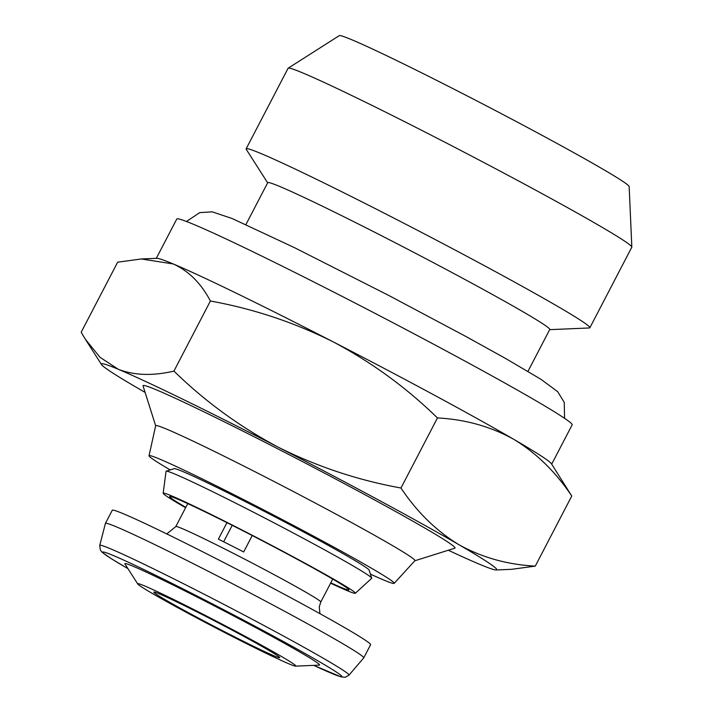 <?xml version="1.0" encoding="UTF-8"?>
<svg xmlns="http://www.w3.org/2000/svg" width="713" height="713" viewBox="0 0 713 713"><rect width="100%" height="100%" fill="white"/><g stroke="black" fill="none" stroke-linecap="round" stroke-linejoin="round"><path stroke-width="1.07" d="M245.914 224.577L267.723 182.68A158.981 5.624 27.5 0 1 279.861 186.53A158.981 5.624 27.5 0 1 439.297 265.789A158.981 5.624 27.5 0 1 549.759 329.504L527.95 371.393M267.642 182.831L246.279 149.373A193.749 6.854 27.5 0 1 246.145 148.83A193.749 6.854 27.5 0 1 260.94 153.527A193.749 6.854 27.5 0 1 455.242 250.111A193.749 6.854 27.5 0 1 589.865 327.757A193.749 6.854 27.5 0 1 589.348 327.962L549.678 329.656M246.145 148.83L288.079 68.279A193.749 6.854 27.5 0 1 288.177 68.181A193.749 6.854 27.5 0 1 302.873 72.976A193.749 6.854 27.5 0 1 495.464 168.651A193.749 6.854 27.5 0 1 631.825 247.072A193.749 6.854 27.5 0 1 631.798 247.215L589.865 327.757M288.177 68.181L339.272 35.65A163.437 5.775 27.5 0 1 351.669 39.696A163.437 5.775 27.5 0 1 514.126 120.408A163.437 5.775 27.5 0 1 629.16 186.556L631.825 247.072M194.551 609.927A89.152 3.155 -152.5 0 0 137.743 583.965A89.152 3.155 -152.5 0 0 238.971 639.837A89.152 3.155 -152.5 0 0 295.601 666.138A89.152 3.155 -152.5 0 0 194.551 609.927M295.601 666.138L319.29 665.131A109.74 3.877 -152.5 0 0 194.907 595.943A109.74 3.877 -152.5 0 0 124.98 563.983L137.743 583.965M234.443 636.789A70.979 2.513 -152.5 0 0 279.737 657.609A70.979 2.513 -152.5 0 0 199.079 612.975A70.979 2.513 -152.5 0 0 153.839 592.066A70.979 2.513 -152.5 0 0 234.443 636.789M252.224 535.543L243.677 551.96A81.719 2.888 -152.5 0 0 230.682 545.32A81.719 2.888 -152.5 0 0 218.374 539.144L226.948 522.665M127.957 568.635A134.712 4.759 -152.5 0 1 188.687 591.754A134.712 4.759 -152.5 0 1 322.312 663.42A134.712 4.759 -152.5 0 1 313.773 665.372L341.028 676.887L345.235 677.27L348.969 675.175L363.719 657.912A145.612 5.151 -152.5 0 0 363.746 657.876L370.6 644.704A145.612 5.151 -152.5 0 0 205.166 553.047A145.612 5.151 -152.5 0 0 112.289 510.232L105.426 523.404A145.612 5.151 -152.5 0 0 105.417 523.44L99.731 545.427L100.355 550.08L102.405 552.513L111.531 558.858L127.966 568.653M363.746 657.876A145.612 5.151 -152.5 0 0 198.312 566.211A145.612 5.151 -152.5 0 0 105.426 523.404M185.817 507.353A101.032 3.574 27.5 0 1 169.765 496.489A101.032 3.574 27.5 0 1 226.681 522.531A101.032 3.574 27.5 0 1 321.848 572.86A101.032 3.574 27.5 0 1 348.889 589.731A101.032 3.574 27.5 0 1 330.787 582.824M185.621 507.718A108.323 3.832 27.5 0 1 163.17 493.253A108.323 3.832 27.5 0 1 190.469 504.447A108.323 3.832 27.5 0 1 296.875 558.796A108.323 3.832 27.5 0 1 355.324 593.278A108.323 3.832 27.5 0 1 330.6 583.189M163.17 493.253L166.058 471.32A115.898 4.1 27.5 0 1 166.2 471.177A115.898 4.1 27.5 0 1 195.255 483.298A115.898 4.1 27.5 0 1 306.804 540.204A115.898 4.1 27.5 0 1 371.669 578.136A115.898 4.1 27.5 0 1 371.633 578.341L355.324 593.278M371.669 578.136L369.147 570.133A109.954 3.886 -152.5 0 0 307.606 534.144A109.954 3.886 -152.5 0 0 201.77 480.152A109.954 3.886 -152.5 0 0 174.213 468.655L166.2 471.177M170.22 469.912A138.179 4.884 27.5 0 1 149.026 455.75A138.179 4.884 27.5 0 1 159.596 459.056A138.179 4.884 27.5 0 1 298.738 528.244A138.179 4.884 27.5 0 1 394.155 583.359A138.179 4.884 27.5 0 1 383.63 579.972A138.179 4.884 27.5 0 1 370.404 574.117M149.026 455.75L155.675 425.732A146.147 5.169 27.5 0 1 166.851 429.226A146.147 5.169 27.5 0 1 314.014 502.398A146.147 5.169 27.5 0 1 414.93 560.694L394.155 583.359M155.666 425.804L143.046 385.876A175.861 6.221 27.5 0 1 156.477 389.886A175.861 6.221 27.5 0 1 335.529 478.976A175.861 6.221 27.5 0 1 454.832 548.181L414.886 560.748M141.352 258.971L156.798 258.311A222.875 7.879 27.5 0 1 173.214 263.944A222.875 7.879 27.5 0 1 333.123 341.83A222.875 7.879 27.5 0 1 513.788 439.342A222.875 7.879 27.5 0 1 551.434 463.753L571.755 496.034L535.276 566.113C507.469 564.669 482.024 557.53 458.94 544.714C436.294 530.927 416.971 512.023 400.973 488.013C358.024 480.232 317.125 466.623 278.266 447.203C239.809 426.793 205.023 401.419 173.927 371.09C152.823 376.045 134.302 375.448 118.367 369.316L100.016 357.302L85.373 339.29L81.175 332.258L117.654 262.179L141.352 258.971L173.214 263.944C188.695 270.967 201.093 283.319 210.406 301.011C253.356 308.8 294.264 322.401 333.123 341.83C371.58 362.24 406.357 387.605 437.461 417.943C465.268 419.387 490.713 426.517 513.788 439.342C536.443 453.129 555.757 472.024 571.755 496.034M156.307 258.338L176.771 219.034A222.875 7.879 27.5 0 1 193.784 224.435A222.875 7.879 27.5 0 1 417.292 335.538A222.875 7.879 27.5 0 1 572.147 424.859L551.693 464.154M210.406 301.011L173.927 371.09M437.461 417.943L400.973 488.013M145.104 392.4A222.875 7.879 27.5 0 1 139.133 388.95A222.875 7.879 27.5 0 1 101.496 364.539A222.875 7.879 27.5 0 1 118.367 369.316A222.875 7.879 27.5 0 1 278.266 447.203A222.875 7.879 27.5 0 1 458.94 544.714A222.875 7.879 27.5 0 1 496.132 569.972L511.577 569.322L535.276 566.113M496.132 569.972A222.875 7.879 27.5 0 1 479.715 564.34A222.875 7.879 27.5 0 1 448.299 550.231M232.215 525.321L223.65 541.773M348.969 675.175A140.497 4.964 -152.5 0 0 189.373 586.692A140.497 4.964 -152.5 0 0 99.731 545.427M319.941 613.652L319.246 606.915L320.788 602.03A81.719 2.888 -152.5 0 0 227.946 550.588A81.719 2.888 -152.5 0 0 175.817 526.559L166.771 533.921M564.58 418.317L564.241 402.39L557.709 391.695L540.935 379.289L505.945 358.675L466.445 336.777L388.701 295.423L294.594 247.714L232.001 218.463L212.224 211.841L199.711 212.626L186.467 221.485M187.751 503.628L175.817 526.559M101.496 364.539L85.373 339.29M332.73 579.09L320.788 602.03"/></g></svg>
